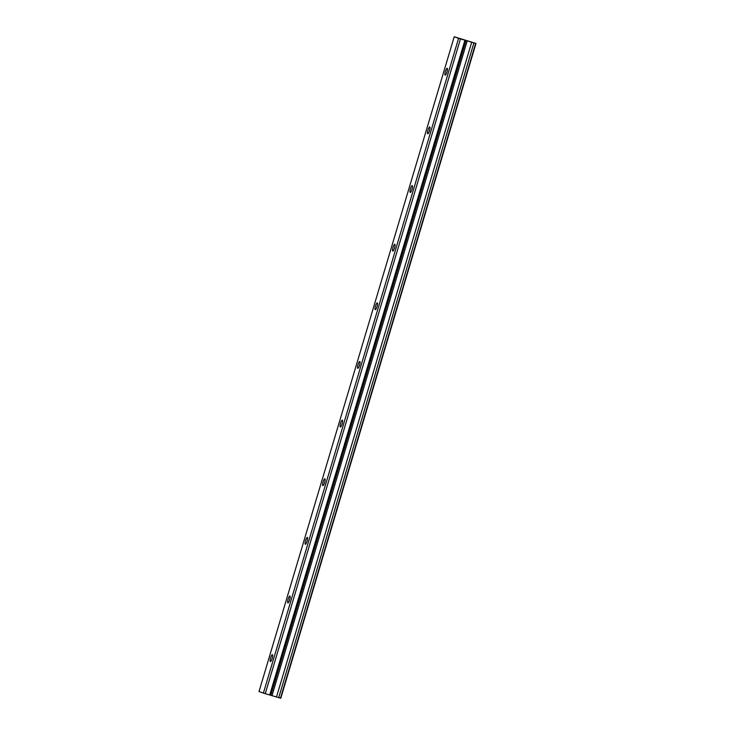 <?xml version="1.0" encoding="UTF-8"?>
<svg xmlns="http://www.w3.org/2000/svg" width="735" height="735" viewBox="0 0 735 735"><rect width="100%" height="100%" fill="white"/><g stroke="black" fill="none" stroke-linecap="round" stroke-linejoin="round"><path stroke-width="1.1" d="M446.981 72.021A3.574 0.818 -73.6 0 0 447.211 68.318A3.574 0.818 -73.6 0 0 445.428 71.46A3.574 0.818 -73.6 0 0 445.199 75.163A3.574 0.818 -73.6 0 0 446.981 72.021M272.171 658.395A3.574 0.818 -73.6 0 0 272.409 654.692A3.574 0.818 -73.6 0 0 270.627 657.834A3.574 0.818 -73.6 0 0 270.388 661.537A3.574 0.818 -73.6 0 0 272.171 658.395M289.654 599.751A3.574 0.818 -73.6 0 0 289.893 596.048A3.574 0.818 -73.6 0 0 288.111 599.2A3.574 0.818 -73.6 0 0 287.872 602.902A3.574 0.818 -73.6 0 0 289.654 599.751M307.129 541.116A3.574 0.818 -73.6 0 0 307.368 537.414A3.574 0.818 -73.6 0 0 305.585 540.565A3.574 0.818 -73.6 0 0 305.347 544.267A3.574 0.818 -73.6 0 0 307.129 541.116M324.613 482.482A3.574 0.818 -73.6 0 0 324.852 478.779A3.574 0.818 -73.6 0 0 323.069 481.921A3.574 0.818 -73.6 0 0 322.83 485.624A3.574 0.818 -73.6 0 0 324.613 482.482M342.097 423.847A3.574 0.818 -73.6 0 0 342.326 420.144A3.574 0.818 -73.6 0 0 340.553 423.286A3.574 0.818 -73.6 0 0 340.314 426.989A3.574 0.818 -73.6 0 0 342.097 423.847M359.571 365.203A3.574 0.818 -73.6 0 0 359.81 361.501A3.574 0.818 -73.6 0 0 358.028 364.652A3.574 0.818 -73.6 0 0 357.789 368.354A3.574 0.818 -73.6 0 0 359.571 365.203M377.055 306.568A3.574 0.818 -73.6 0 0 377.294 302.866A3.574 0.818 -73.6 0 0 375.512 306.008A3.574 0.818 -73.6 0 0 375.273 309.711A3.574 0.818 -73.6 0 0 377.055 306.568M394.539 247.934A3.574 0.818 -73.6 0 0 394.768 244.231A3.574 0.818 -73.6 0 0 392.986 247.373A3.574 0.818 -73.6 0 0 392.756 251.076A3.574 0.818 -73.6 0 0 394.539 247.934M412.013 189.299A3.574 0.818 -73.6 0 0 412.252 185.597A3.574 0.818 -73.6 0 0 410.47 188.739A3.574 0.818 -73.6 0 0 410.231 192.441A3.574 0.818 -73.6 0 0 412.013 189.299M429.497 130.655A3.574 0.818 -73.6 0 0 429.736 126.953A3.574 0.818 -73.6 0 0 427.954 130.104A3.574 0.818 -73.6 0 0 427.715 133.807A3.574 0.818 -73.6 0 0 429.497 130.655M473.919 42.869L475.986 43.466L280.788 698.25L278.721 697.653L473.919 42.869L458.585 38.321L263.387 693.105L259.014 691.534L454.212 36.75L458.585 38.321M278.721 697.653L263.387 693.105M475.986 43.466L475.233 43.227M454.212 36.75L475.242 43.2M460.459 38.9L265.262 693.684M475.664 43.383L280.467 698.167M464.924 40.214L269.727 694.998M471.705 42.198L276.507 696.982M272.005 695.622L467.203 40.838M465.99 40.48L270.792 695.264"/></g></svg>
